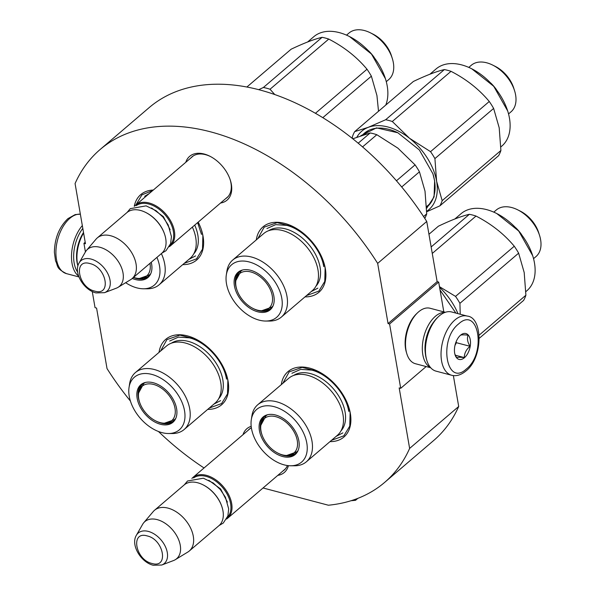 <?xml version="1.0" encoding="UTF-8"?>
<svg xmlns="http://www.w3.org/2000/svg" width="595" height="595" viewBox="0 0 595 595"><rect width="100%" height="100%" fill="white"/><g stroke="black" fill="none" stroke-linecap="round" stroke-linejoin="round"><path stroke-width="0.89" d="M204.048 467.968A218.953 140.45 49.5 0 1 158.456 431.494M130.402 401.03A218.953 140.45 49.5 0 1 107.026 368.58L96.576 308.069L95.051 307.667L92.255 291.505M85.42 251.916L83.94 243.34L85.464 243.749L75.074 183.558A218.953 140.45 49.5 0 1 100.116 149.516A218.953 140.45 49.5 0 1 377.669 263.392L388.059 323.583L389.591 323.985L400.703 388.312L399.171 387.903L409.628 448.414A218.953 140.45 49.5 0 1 384.578 482.456A218.953 140.45 49.5 0 1 328.388 505.222L263.05 487.982M185.781 162.309A28.798 18.475 49.5 0 1 209.827 156.195A28.798 18.475 49.5 0 1 230.347 180.218A28.798 18.475 49.5 0 1 231.358 184.316A28.798 18.475 49.5 0 1 220.559 203.021M243.028 434.655A28.798 18.475 49.5 0 1 251.187 426.325M288.411 465.654A28.798 18.475 49.5 0 1 277.813 475.368M134.269 206.264A43.026 27.601 49.5 0 1 153.317 190.043M198.195 222.121A43.026 27.601 49.5 0 1 201.564 230.287A43.026 27.601 49.5 0 1 203.074 236.401A43.026 27.601 49.5 0 1 182.732 264.634M159.036 352.374A43.026 27.601 49.5 0 1 195.904 339.128A43.026 27.601 49.5 0 1 226.569 375.021A43.026 27.601 49.5 0 1 228.078 381.135A43.026 27.601 49.5 0 1 207.729 409.367M256.296 239.897A43.026 27.601 49.5 0 1 293.164 226.65A43.026 27.601 49.5 0 1 323.829 262.544A43.026 27.601 49.5 0 1 325.339 268.657A43.026 27.601 49.5 0 1 304.99 296.89M281.301 384.63A43.026 27.601 49.5 0 1 318.161 371.384A43.026 27.601 49.5 0 1 348.826 407.278A43.026 27.601 49.5 0 1 350.336 413.391A43.026 27.601 49.5 0 1 329.994 441.624M409.628 448.414L458.7 406.482A218.953 140.45 49.5 0 1 433.651 440.531L384.578 482.456M453.36 375.579L458.7 406.482M400.703 388.312L426.161 366.557M389.591 323.985L438.671 282.052L443.818 311.884M438.671 282.052L437.139 281.651L388.059 323.583M377.669 263.392L426.741 221.466L437.139 281.651M100.116 149.516L149.196 107.583A218.953 140.45 49.5 0 1 426.741 221.466M83.94 243.34L85.211 242.254M225.639 198.678A26.887 17.248 49.5 0 0 226.926 197.733A26.887 17.248 49.5 0 0 230.949 182.955A26.887 17.248 -130.5 0 0 230.168 179.668M210.34 156.463A26.887 17.248 -130.5 0 0 191.992 156.849A26.887 17.248 -130.5 0 0 190.861 157.965M251.373 427.768A26.887 17.248 -130.5 0 0 249.246 429.196A26.887 17.248 -130.5 0 0 248.115 430.311M287.407 465.535A26.887 17.248 49.5 0 1 284.179 470.08A26.887 17.248 49.5 0 1 282.893 471.024M282.841 383.306L289.177 371.86L302.156 367.375L318.548 371.585M348.692 406.861L350.128 412.714L349.763 426.139L343.836 435.83L331.541 440.3M226.427 374.605L227.87 380.458L227.506 393.883L221.578 403.574L209.276 408.044M160.583 351.05L166.92 339.604L179.891 335.119L196.291 339.329M135.898 204.925L141.922 194.87L152.796 190.489M201.43 229.871L202.873 235.724L202.501 249.149L196.573 258.84L184.279 263.31M323.695 262.127L325.13 267.981L324.766 281.405L318.838 291.096L306.537 295.566M257.843 238.573L264.18 227.126L277.151 222.642L293.551 226.851M193.278 155.897L135.63 205.156A26.775 17.173 -130.5 0 1 149.137 202.992A26.775 17.173 49.5 0 1 171.524 222.552A26.775 17.173 49.5 0 1 170.415 245.861A26.775 17.173 49.5 0 1 169.292 246.702M135.63 205.156A26.775 17.173 -130.5 0 0 134.626 206.13M136.322 205.61A26.009 16.682 -130.5 0 1 148.795 204.018A26.009 16.682 49.5 0 1 170.274 222.471A26.009 16.682 49.5 0 1 170.073 245.11M145.901 212.549A26.009 16.682 49.5 0 1 146.11 212.653A26.009 16.682 49.5 0 1 164.637 234.348A26.009 16.682 49.5 0 1 164.711 234.564M97.26 237.933L126.928 212.586A26.775 17.173 -130.5 0 1 140.435 210.429A26.775 17.173 49.5 0 1 145.701 212.452A26.775 17.173 49.5 0 1 164.778 234.78A26.775 17.173 49.5 0 1 161.714 253.299L132.045 278.646A26.775 17.173 49.5 0 1 130.61 279.68L118.055 287.333A24.425 15.663 49.5 0 1 116.293 288.196L104.504 292.673A20.059 12.867 -130.5 0 0 108.736 275.678A20.059 12.867 -130.5 0 0 91.087 259.07A20.059 12.867 -130.5 0 0 79.105 262.945L85.368 252.005A24.425 15.663 -130.5 0 1 86.498 250.391L96.011 239.19A26.775 17.173 -130.5 0 1 97.26 237.933A26.775 17.173 -130.5 0 1 110.767 235.776A26.775 17.173 49.5 0 1 133.154 255.329A26.775 17.173 49.5 0 1 132.045 278.646M86.498 250.391A24.425 15.663 -130.5 0 1 99.953 247.282A24.425 15.663 49.5 0 1 120.889 266.203A24.425 15.663 49.5 0 1 118.055 287.333M250.532 428.244L192.884 477.502A26.775 17.173 -130.5 0 1 206.383 475.338A26.775 17.173 49.5 0 1 228.778 494.899A26.775 17.173 49.5 0 1 227.662 518.208A26.775 17.173 49.5 0 1 226.546 519.048M192.884 477.502A26.775 17.173 -130.5 0 0 191.88 478.477M193.576 477.956A26.009 16.682 -130.5 0 1 206.049 476.364A26.009 16.682 49.5 0 1 227.521 494.817A26.009 16.682 49.5 0 1 227.327 517.457M203.155 484.903A26.009 16.682 49.5 0 1 203.356 484.999A26.009 16.682 49.5 0 1 221.89 506.695A26.009 16.682 49.5 0 1 221.957 506.91M154.514 510.279L184.182 484.932A26.775 17.173 -130.5 0 1 197.689 482.776A26.775 17.173 49.5 0 1 202.954 484.799A26.775 17.173 49.5 0 1 222.032 507.126A26.775 17.173 49.5 0 1 218.967 525.645L189.299 550.992A26.775 17.173 49.5 0 1 187.864 552.026L175.309 559.679A24.425 15.663 49.5 0 1 173.547 560.542L161.758 565.019A20.059 12.867 -130.5 0 0 165.99 548.025A20.059 12.867 -130.5 0 0 148.341 531.417A20.059 12.867 -130.5 0 0 136.359 535.292L142.621 524.351A24.425 15.663 -130.5 0 1 143.745 522.737L153.265 511.536A26.775 17.173 -130.5 0 1 154.514 510.279A26.775 17.173 -130.5 0 1 168.021 508.123A26.775 17.173 49.5 0 1 190.407 527.676A26.775 17.173 49.5 0 1 189.299 550.992M143.745 522.737A24.425 15.663 -130.5 0 1 157.206 519.628A24.425 15.663 49.5 0 1 178.143 538.549A24.425 15.663 49.5 0 1 175.309 559.679M467.224 316.079L451.635 311.966A30.598 17.225 104.8 0 0 439.385 315.819A30.598 17.225 104.8 0 0 438.203 316.897L437.265 317.804A29.066 16.363 104.8 0 0 425.656 355.713A29.066 16.363 104.8 0 0 426.407 358.964L426.771 360.22A30.598 17.225 104.8 0 0 436.023 371.139L451.612 375.252C456.216 376.449 460.939 375.058 465.796 371.087C483.371 357.87 482.954 317.321 467.224 316.079A30.598 17.225 104.8 0 0 454.974 319.932A30.598 17.225 104.8 0 0 441.118 351.422A30.598 17.225 104.8 0 0 451.612 375.252M438.203 316.897A30.598 17.225 104.8 0 0 425.983 356.799A30.598 17.225 104.8 0 0 426.771 360.22M466.368 368.982C486.747 353.17 478.492 305.354 458.589 323.955C438.203 339.775 446.458 387.59 466.368 368.982M464.42 357.729A13.388 7.534 104.8 0 0 470.281 339.797A13.388 7.534 104.8 0 0 460.53 335.216A13.388 7.534 104.8 0 0 460.017 335.684A13.388 7.534 104.8 0 0 455.011 354.642A13.388 7.534 104.8 0 0 464.42 357.729M454.84 353.995L456.633 357.729C457.295 357.186 459.846 357.134 464.293 357.588C464.308 353.318 466.22 349.562 470.02 346.297C467.484 342.08 466.844 338.369 468.094 335.156C463.654 334.702 461.103 334.754 460.441 335.297L460.099 335.602M470.02 346.297L456.38 342.698L456.187 341.589M454.967 345.472L456.38 342.698M464.293 357.588L455.331 355.222M77.648 272.123A29.066 16.363 -75.2 0 1 74.152 262.975A29.066 16.363 -75.2 0 1 82.817 228.398M78.629 276.08A30.598 17.225 -75.2 0 1 72.04 263.414A30.598 17.225 -75.2 0 1 82.326 225.572M83.605 232.987A28.686 16.147 -75.2 0 0 77.432 263.592A28.686 16.147 -75.2 0 0 77.923 265.876L77.714 265.236A26.775 15.068 -75.2 0 1 77.023 262.239A26.775 15.068 -75.2 0 1 83.523 232.489M430.721 367.762L415.422 363.724A28.686 16.147 -75.2 0 1 406.749 353.489L406.288 351.92A26.775 15.068 -75.2 0 1 405.597 348.923A26.775 15.068 -75.2 0 1 416.292 314.011L417.467 312.873A28.686 16.147 -75.2 0 1 418.575 311.869A28.686 16.147 -75.2 0 1 430.059 308.255L445.357 312.286M406.749 353.489A28.686 16.147 -75.2 0 1 406.013 350.284A28.686 16.147 -75.2 0 1 417.467 312.873M430.497 367.509A28.686 16.147 -75.2 0 1 422.822 354.717A28.686 16.147 -75.2 0 1 435.384 316.302A28.686 16.147 -75.2 0 1 445.038 312.397M425.328 353.289A26.775 15.068 -75.2 0 1 433.524 322.215M263.704 233.567A37.478 24.045 49.5 0 1 282.61 230.548A37.478 24.045 -130.5 0 1 313.952 257.925A37.478 24.045 -130.5 0 1 312.397 290.561L281.39 317.053A37.478 24.045 -130.5 0 0 282.945 284.417A37.478 24.045 -130.5 0 0 251.596 257.04A37.478 24.045 49.5 0 0 232.697 260.06L263.704 233.567M424.785 218.41A57.365 36.801 -130.5 0 0 426.712 213.865L425.016 191.188L419.453 171.814A57.365 36.801 -130.5 0 0 415.079 164.875L396.456 180.783M419.453 171.814L401.699 186.979M415.079 164.875L397.884 148.14L376.828 134.715A57.365 36.801 -130.5 0 0 370.179 132.96L358.19 143.209M376.828 134.715L362.548 146.913M370.179 132.96L352.776 138.791M426.712 213.865L423.573 216.55M237.271 275.931A24.283 15.582 49.5 0 1 239.956 271.268M272.755 306.499A24.283 15.582 -130.5 0 1 270.814 308.738A24.283 15.582 -130.5 0 1 258.565 310.694A24.283 15.582 49.5 0 1 252.771 308.329M236.847 289.691A24.283 15.582 49.5 0 1 239.257 271.811A24.283 15.582 49.5 0 1 241.771 270.234M271.454 308.136A24.283 15.582 49.5 0 1 266.426 310.062M257.732 311.802A24.693 15.842 -130.5 0 0 272.473 307.027A24.693 15.842 -130.5 0 0 269.914 285.927A24.693 15.842 -130.5 0 0 250.554 270.264A24.693 15.842 -130.5 0 0 241.206 270.428A24.693 15.842 -130.5 0 0 235.999 291.357A24.693 15.842 -130.5 0 0 257.732 311.802M249.119 261.926A34.607 22.201 -130.5 0 0 226.308 274.95A34.607 22.201 -130.5 0 0 259.167 320.14A34.607 22.201 -130.5 0 0 265.682 321.04A34.607 22.201 -130.5 0 0 280.989 294.748A34.607 22.201 -130.5 0 0 249.119 261.926M315.967 286.18A36.578 23.465 -130.5 0 0 315.514 254.377A36.578 23.465 -130.5 0 0 285.555 228.897A36.578 23.465 49.5 0 0 268.59 230.734M265.682 321.04L269.542 321.055A37.478 24.045 -130.5 0 0 281.39 317.053M226.308 274.95L226.896 271.142A37.478 24.045 49.5 0 1 232.697 260.06M365.248 134.284L368.417 130.543M266.939 228.547L275.671 224.642L286.708 225.379C303.368 229.35 321.114 249.112 323.732 266.612M317.864 288.151L311.148 291.632M360.801 135.727L376.516 127.873L397.877 132.774L419.319 149.918L432.9 173.762L434.625 180.754L434.075 196.871L426.645 208.272M432.84 173.562A48.381 31.037 49.5 0 1 434.462 180.211A48.381 31.037 49.5 0 1 427.225 206.792A48.381 31.037 49.5 0 1 426.615 207.298M429.605 204.383A48.381 31.037 49.5 0 1 428.355 205.067M362.37 135.199A48.381 31.037 49.5 0 1 364.371 133.228A48.381 31.037 49.5 0 1 398.107 132.893M367.122 131.25A48.381 31.037 -130.5 0 0 366.252 132.373M514.541 90.633A30.598 19.628 -130.5 0 0 492.734 65.115L495.278 66.387A25.816 16.556 -130.5 0 1 513.678 87.926L514.541 90.633A30.598 19.628 -130.5 0 1 515.612 94.984A30.598 19.628 49.5 0 1 511.038 111.793L508.539 113.928M492.734 65.115A30.598 19.628 -130.5 0 0 471.285 65.272L468.793 67.399M496.535 89.771A30.598 19.628 -130.5 0 0 490.778 83.032M471.753 68.797L493.753 86.32L507.684 110.975A50.679 32.509 49.5 0 1 509.461 118.182A50.679 32.509 49.5 0 1 501.882 146.028L500.871 146.891M429.887 74.234L436.046 68.968A50.679 32.509 49.5 0 1 471.575 68.708A50.679 32.509 49.5 0 1 507.684 110.975M352.389 138.479L352.389 136.828A57.365 36.801 -130.5 0 1 354.665 131.644L413.384 81.47C426.265 75.327 436.596 71.363 444.368 69.578A57.365 36.801 -130.5 0 1 451.017 71.333C466.316 79.202 479.064 89.257 489.261 101.492A57.365 36.801 -130.5 0 1 493.634 108.431L499.198 127.806L500.901 150.483A57.365 36.801 49.5 0 1 498.625 155.667L439.898 205.84L426.712 211.746M451.017 71.333L392.298 121.499A57.365 36.801 -130.5 0 0 385.649 119.744L444.368 69.578M493.634 108.431L434.915 158.597A57.365 36.801 -130.5 0 0 430.542 151.666L489.261 101.492M392.298 121.499L409.486 138.233L430.542 151.666M434.915 158.597L436.611 181.282A51.631 33.119 -130.5 0 0 409.486 138.233A51.631 33.119 -130.5 0 0 368.223 127.345L385.649 119.744M354.665 131.644L368.223 127.345A51.631 33.119 -130.5 0 0 356.911 137.148M439.898 205.84A57.365 36.801 49.5 0 0 442.174 200.656L436.611 181.282A51.631 33.119 49.5 0 1 426.704 211.285M442.174 200.656L500.901 150.483M235.992 286.262A22.692 14.555 49.5 0 1 235.88 280.461A22.692 14.555 49.5 0 1 253.782 272.979A22.692 14.555 49.5 0 1 272.265 295.834A22.692 14.555 -130.5 0 1 261.74 310.724A22.692 14.555 -130.5 0 1 235.992 286.262M235.88 280.461L240.945 271.119A23.711 15.21 49.5 0 1 242.537 270.018M261.74 310.724L271.751 307.176A23.711 15.21 -130.5 0 0 273.09 305.785M125.664 282.699A34.607 22.201 -130.5 0 0 136.91 287.883A34.607 22.201 -130.5 0 0 143.425 288.783L147.277 288.798A37.478 24.045 -130.5 0 0 159.125 284.797L190.14 258.304A37.478 24.045 -130.5 0 0 192.378 227.097M150.498 274.243A24.283 15.582 -130.5 0 1 148.549 276.482A24.283 15.582 -130.5 0 1 136.3 278.438A24.283 15.582 49.5 0 1 133.421 277.471M149.196 275.879A24.283 15.582 49.5 0 1 144.168 277.805M132.269 278.453A24.693 15.842 -130.5 0 0 135.467 279.546A24.693 15.842 -130.5 0 0 150.215 274.771A24.693 15.842 -130.5 0 0 151.249 262.231M143.425 288.783A34.607 22.201 -130.5 0 0 156.924 257.39M193.702 253.924A36.578 23.465 -130.5 0 0 194.714 225.103M159.125 284.797A37.478 24.045 -130.5 0 0 161.371 253.589M144.674 196.291L149.226 193.539M197.637 222.597L201.467 234.356M195.606 255.895L188.883 259.375M392.276 58.377A30.598 19.628 -130.5 0 0 370.477 32.859L373.02 34.131A25.816 16.556 -130.5 0 1 391.413 55.67L392.276 58.377A30.598 19.628 -130.5 0 1 393.355 62.728A30.598 19.628 49.5 0 1 388.773 79.537L386.281 81.671M370.477 32.859A30.598 19.628 -130.5 0 0 349.027 33.015L346.528 35.142M374.277 57.514A30.598 19.628 -130.5 0 0 368.513 50.776M349.496 36.54L371.496 54.063L385.426 78.719A50.679 32.509 49.5 0 1 387.204 85.925A50.679 32.509 49.5 0 1 385.768 105.07M307.63 41.977L313.788 36.712A50.679 32.509 49.5 0 1 349.31 36.451A50.679 32.509 49.5 0 1 385.426 78.719M328.752 39.077L270.033 89.243A57.365 36.801 -130.5 0 0 263.384 87.487L322.103 37.321A57.365 36.801 -130.5 0 1 328.752 39.077C344.059 46.946 356.807 57.001 367.003 69.236A57.365 36.801 -130.5 0 1 371.377 76.175L376.94 95.55L378.517 111.265M322.795 117.676L371.377 76.175M315.424 113.303L367.003 69.236M270.033 89.243L274.801 94.583M258.684 89.681L263.384 87.487M246.866 87.034L291.126 49.214C304.008 43.071 314.331 39.106 322.103 37.321M149.962 263.34A22.692 14.555 49.5 0 1 150 263.578A22.692 14.555 -130.5 0 1 139.475 278.467A22.692 14.555 -130.5 0 1 133.525 277.374M139.475 278.467L149.494 274.92A23.711 15.21 -130.5 0 0 150.833 273.529M288.701 378.301A37.478 24.045 49.5 0 1 307.608 375.281A37.478 24.045 -130.5 0 1 338.949 402.659A37.478 24.045 -130.5 0 1 337.395 435.295L306.388 461.787A37.478 24.045 -130.5 0 0 307.942 429.151A37.478 24.045 -130.5 0 0 276.601 401.774A37.478 24.045 49.5 0 0 257.695 404.793L288.701 378.301M262.269 420.665A24.283 15.582 49.5 0 1 264.954 416.002M297.76 451.233A24.283 15.582 -130.5 0 1 295.812 453.472A24.283 15.582 -130.5 0 1 283.562 455.428A24.283 15.582 49.5 0 1 277.776 453.063M261.845 434.424A24.283 15.582 49.5 0 1 264.262 416.545A24.283 15.582 49.5 0 1 266.768 414.968M296.451 452.869A24.283 15.582 49.5 0 1 291.424 454.796M282.729 456.536A24.693 15.842 -130.5 0 0 297.478 451.761A24.693 15.842 -130.5 0 0 294.912 430.661A24.693 15.842 -130.5 0 0 275.559 414.998A24.693 15.842 -130.5 0 0 266.21 415.161A24.693 15.842 -130.5 0 0 260.997 436.083A24.693 15.842 -130.5 0 0 282.729 456.536M274.117 406.66A34.607 22.201 -130.5 0 0 251.306 419.683A34.607 22.201 -130.5 0 0 284.172 464.873A34.607 22.201 -130.5 0 0 290.687 465.773A34.607 22.201 -130.5 0 0 305.986 439.482A34.607 22.201 -130.5 0 0 274.117 406.66M340.965 430.914A36.578 23.465 -130.5 0 0 340.511 399.111A36.578 23.465 -130.5 0 0 310.56 373.63A36.578 23.465 49.5 0 0 293.588 375.46M290.687 465.773L294.54 465.788A37.478 24.045 -130.5 0 0 306.388 461.787M251.306 419.683L251.901 415.875A37.478 24.045 49.5 0 1 257.695 404.793M291.937 373.281L300.668 369.369L311.706 370.112C328.366 374.077 346.119 393.845 348.73 411.346M342.861 432.885L336.145 436.366M440.047 290.048L455.882 313.089M539.539 235.367A30.598 19.628 -130.5 0 0 517.732 209.849L520.275 211.121A25.816 16.556 -130.5 0 1 538.676 232.652L539.539 235.367A30.598 19.628 -130.5 0 1 540.61 239.718A30.598 19.628 49.5 0 1 536.036 256.527L533.544 258.661M517.732 209.849A30.598 19.628 -130.5 0 0 496.289 210.005L493.791 212.132M521.54 234.504A30.598 19.628 -130.5 0 0 515.776 227.759M496.758 213.531L518.751 231.053L532.689 255.709A50.679 32.509 49.5 0 1 534.466 262.916A50.679 32.509 49.5 0 1 526.88 290.754L525.868 291.624M454.885 218.96L461.051 213.702A50.679 32.509 49.5 0 1 496.572 213.441A50.679 32.509 49.5 0 1 532.689 255.709M432.268 253.44L476.015 216.059A57.365 36.801 -130.5 0 0 469.366 214.312L431.144 246.962M518.632 253.158L459.913 303.331A57.365 36.801 -130.5 0 0 455.539 296.392L514.266 246.226A57.365 36.801 -130.5 0 1 518.632 253.158L524.195 272.54L525.898 295.217A57.365 36.801 49.5 0 1 523.622 300.401L479.339 338.235M439.467 286.678L455.539 296.392M476.015 216.059C491.314 223.936 504.069 233.991 514.266 246.226M428.958 234.266L438.389 226.204C451.263 220.061 461.594 216.097 469.366 214.312M479.22 335.097L525.898 295.217M459.913 303.331L460.24 314.242M457.957 313.632A51.631 33.119 -130.5 0 0 439.586 287.363M260.989 430.996A22.692 14.555 49.5 0 1 260.878 425.194A22.692 14.555 49.5 0 1 278.787 417.712A22.692 14.555 49.5 0 1 297.262 440.568A22.692 14.555 -130.5 0 1 286.738 455.458A22.692 14.555 -130.5 0 1 260.989 430.996M260.878 425.194L265.943 415.853A23.711 15.21 49.5 0 1 267.534 414.752M286.738 455.458L296.749 451.91A23.711 15.21 -130.5 0 0 298.095 450.519M166.444 346.045A37.478 24.045 49.5 0 1 185.343 343.025A37.478 24.045 -130.5 0 1 216.692 370.402A37.478 24.045 -130.5 0 1 215.137 403.038L184.13 429.531A37.478 24.045 -130.5 0 0 185.685 396.895A37.478 24.045 -130.5 0 0 154.336 369.517A37.478 24.045 49.5 0 0 135.437 372.537L166.444 346.045M140.011 388.409A24.283 15.582 49.5 0 1 142.696 383.745M175.495 418.977A24.283 15.582 -130.5 0 1 173.547 421.215A24.283 15.582 -130.5 0 1 161.304 423.171A24.283 15.582 49.5 0 1 155.511 420.806M139.587 402.168A24.283 15.582 49.5 0 1 141.997 384.288A24.283 15.582 49.5 0 1 144.511 382.711M174.194 420.613A24.283 15.582 49.5 0 1 169.166 422.539M160.471 424.28A24.693 15.842 -130.5 0 0 175.213 419.505A24.693 15.842 -130.5 0 0 172.654 398.405A24.693 15.842 -130.5 0 0 153.294 382.741A24.693 15.842 -130.5 0 0 143.945 382.905A24.693 15.842 -130.5 0 0 138.739 403.827A24.693 15.842 -130.5 0 0 160.471 424.28M151.851 374.404A34.607 22.201 -130.5 0 0 129.048 387.427A34.607 22.201 -130.5 0 0 161.907 432.617A34.607 22.201 -130.5 0 0 168.422 433.517A34.607 22.201 -130.5 0 0 183.729 407.225A34.607 22.201 -130.5 0 0 151.851 374.404M218.7 398.657A36.578 23.465 -130.5 0 0 218.253 366.855A36.578 23.465 -130.5 0 0 188.295 341.374A36.578 23.465 49.5 0 0 171.33 343.203M168.422 433.517L172.282 433.532A37.478 24.045 -130.5 0 0 184.13 429.531M129.048 387.427L129.636 383.619A37.478 24.045 49.5 0 1 135.437 372.537M169.672 341.024L178.403 337.112L189.448 337.856C206.108 341.82 223.854 361.589 226.472 379.089M220.604 400.628L213.888 404.109M138.724 398.739A22.692 14.555 49.5 0 1 138.62 392.938A22.692 14.555 49.5 0 1 156.522 385.456A22.692 14.555 49.5 0 1 175.004 408.311A22.692 14.555 -130.5 0 1 164.473 423.201A22.692 14.555 -130.5 0 1 138.724 398.739M138.62 392.938L143.685 383.596A23.711 15.21 49.5 0 1 145.277 382.496M164.473 423.201L174.491 419.654A23.711 15.21 -130.5 0 0 175.83 418.263M357.818 498.365L355.557 500.298L351.02 500.737M355.133 499.369L355.557 500.298M151.539 207.945L163.387 216.639L170.14 229.715M94.724 291.111C111.741 296.422 106.691 267.177 89.971 263.585C72.947 258.275 78.004 287.519 94.724 291.111M208.793 480.291L220.641 488.986L227.394 502.061M151.978 563.458C168.995 568.768 163.945 539.524 147.218 535.931C130.201 530.621 135.251 559.865 151.978 563.458M69.853 218.328A30.598 17.225 -75.2 0 1 80.362 214.178L75.186 214.587L67.927 218.633C59.173 227.067 54.658 238.29 54.39 252.302L55.528 260.855C58.347 266.032 55.409 268.085 66.491 273.641A30.598 17.225 -75.2 0 1 55.989 249.818A30.598 17.225 -75.2 0 1 69.853 218.328M228.064 196.61L170.415 245.861M146.11 212.653L145.701 212.452M164.637 234.348L164.778 234.78M79.105 262.945C73.148 272.644 83.769 290.025 95.981 292.904L104.504 292.673M285.31 468.957L227.662 518.208M203.356 484.999L202.954 484.799M221.89 506.695L222.032 507.126M136.359 535.292C130.402 544.99 141.022 562.372 153.227 565.25L161.758 565.019M78.942 276.928L66.491 273.641M127.07 212.475L130.283 208.644L146.11 205.863L156.039 210.675L163.09 217.212L168.177 224.91L171.434 236.565L170.609 243.645L166.005 250.711L161.847 253.18M184.316 484.821L187.537 480.991L203.364 478.209L213.293 483.021L220.343 489.559L225.431 497.256L228.688 508.911L227.863 515.991L223.251 523.057L219.101 525.526M363.307 134.894L368.364 130.565M426.585 206.584L430.475 203.259M471.976 68.908L471.575 68.708M349.719 36.652L349.31 36.451M496.981 213.642L496.572 213.441"/></g></svg>
